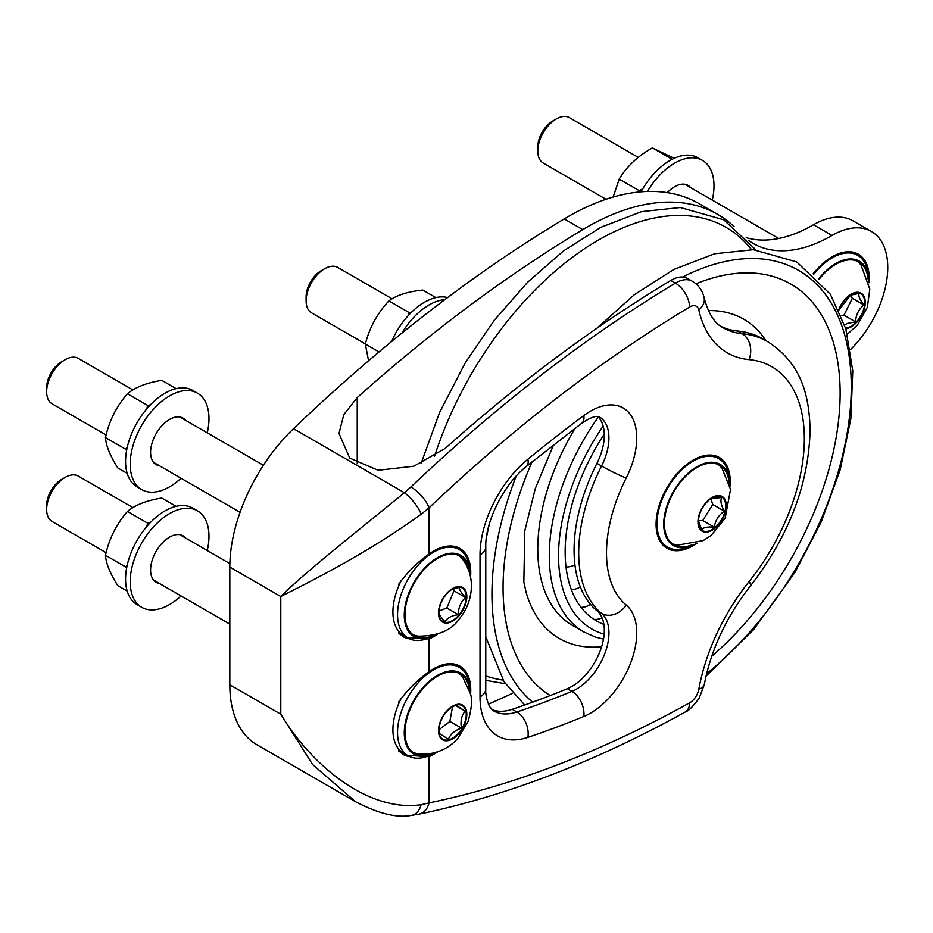 <?xml version="1.0" encoding="UTF-8"?>
<svg xmlns="http://www.w3.org/2000/svg" width="933" height="933" viewBox="0 0 933 933"><rect width="100%" height="100%" fill="white"/><g stroke="black" fill="none" stroke-linecap="round" stroke-linejoin="round"><path stroke-width="1.4" d="M421.156 514.246L429.052 507.832A1290.84 745.269 -60 0 1 689.604 307.027A13.109 7.569 -60 0 1 698.829 309.989A150.703 87.014 120 0 0 749.059 359.613A157.257 90.793 -60 0 1 749.059 581.597A150.703 87.014 120 0 0 698.829 689.242A13.109 7.569 -60 0 1 689.604 702.852A1290.84 745.269 -60 0 1 429.052 802.893L421.156 804.724C367.637 812.456 310.969 764.605 280.786 714.212L280.786 596.514C310.899 581.177 367.602 553.106 421.156 514.246A19.663 6.099 -129.2 0 0 404.386 492.717C354.143 533.851 305.231 572.116 280.786 596.514L229.821 567.089A131.052 75.666 120 0 1 293.498 428.69A1310.492 756.616 120 0 1 564.22 218.917A262.103 151.321 120 0 1 699.097 203.674L717.629 214.38A262.103 151.321 -60 0 1 734.108 226.661M470.547 577.049A52.423 30.264 -60 0 0 459.899 548.441A52.423 30.264 -60 0 0 429.052 554.05L429.052 507.832A19.663 7.336 -133.5 0 0 410.893 486.979L404.386 492.717L293.498 428.69M689.604 307.027A19.663 11.114 -121 0 0 675.41 283.119L670.78 280.448A1310.492 756.616 120 0 0 445.263 448.388L413.832 466.22L378.087 470.279L349.7 458.08L339.006 433.495L343.776 414.684L357.234 397.563A1310.492 756.616 -60 0 1 582.752 229.623A262.103 151.321 -60 0 1 717.629 214.38M491.901 709.628A65.52 37.833 120 0 0 512.217 709.313A1225.309 707.436 120 0 0 567.287 688.717A45.869 26.486 120 0 0 600.141 651.036A45.869 26.486 120 0 0 596.933 610.742A142.189 82.092 -60 0 1 596.933 463.328A45.869 26.486 120 0 0 597.808 416.561M437.565 634.16A52.423 30.264 -60 0 1 429.052 638.977L404.269 637.379L398.624 633.169L398.624 631.244M398.624 703.925L398.624 702.001C407.383 689.977 417.529 679.889 429.052 671.748A52.423 30.264 -60 0 1 459.899 666.139A52.423 30.264 -60 0 1 470.547 694.747M437.565 751.858A52.423 30.264 -60 0 1 429.052 756.686L404.269 755.089L398.624 750.878L398.624 748.942M697.033 543.216A52.423 30.264 -60 0 1 693.149 545.688A52.423 30.264 -60 0 1 666.943 548.289A52.423 30.264 -60 0 1 666.943 487.761A52.423 30.264 -60 0 1 719.355 457.497A52.423 30.264 -60 0 1 730.014 486.093M429.052 756.686L429.052 802.893A19.663 14.275 78.4 0 1 419.139 814.124L411.208 815.43C396.77 818.183 378.157 813.576 355.368 801.599L312.543 764.454L280.786 714.212L229.821 684.787A131.052 75.666 120 0 0 256.96 744.779L355.333 801.575M421.156 804.724A19.663 13.167 82.9 0 1 411.208 815.43M429.052 554.05C417.529 562.191 407.383 572.267 398.624 584.291L398.624 586.216M457.473 664.984A52.423 30.264 -60 0 1 460.552 668.121M409.505 756.523A52.423 30.264 -60 0 1 403.464 754.61M457.473 547.286A52.423 30.264 -60 0 1 460.552 550.412M409.505 638.813A52.423 30.264 -60 0 1 403.464 636.901M512.66 693.254A1310.492 756.616 -60 0 1 488.356 704.193M855.934 253.03A52.423 30.264 -60 0 1 859.013 256.167M813.133 273.824A52.423 30.264 -60 0 1 832.143 256.785A52.423 30.264 -60 0 1 858.36 254.196A52.423 30.264 -60 0 1 869.008 282.792M668.973 547.869A52.423 30.264 -60 0 1 664.728 546.773M716.941 456.33A52.423 30.264 -60 0 1 720.008 459.468M670.78 280.448A32.76 18.917 -60 0 1 687.644 278.535L692.274 281.218A32.76 18.917 120 0 0 675.41 283.119A1310.492 756.616 120 0 0 410.893 486.979M721.162 326.48A131.052 75.666 120 0 0 737.525 331.005A176.92 102.14 -60 0 1 763.077 338.971L767.707 341.653A176.92 102.14 120 0 0 742.155 333.687A131.052 75.666 -60 0 1 723.227 327.786C714.69 323.576 708.322 313.511 704.1 297.627A19.663 13.61 -12.8 0 1 698.829 309.989M229.821 684.787L229.821 567.089M748.837 240.644A157.257 90.793 120 0 0 753.129 243.408A157.257 90.793 120 0 0 832.014 235.466A78.629 45.402 -60 0 1 871.457 231.489L852.925 220.794A78.629 45.402 120 0 0 813.483 224.76A157.257 90.793 -60 0 1 746.19 237.658M871.457 231.489A78.629 45.402 -60 0 1 850.488 349.607M604.292 434.09A150.54 86.921 120 0 0 603.873 624.387A150.54 86.921 -60 0 1 604.292 434.09M433.845 752.954A45.869 26.486 -60 0 1 414.462 753.398A45.869 26.486 -60 0 1 414.462 700.438A45.869 26.486 -60 0 1 460.319 673.964A45.869 26.486 -60 0 1 469.626 690.968M470.524 694.607A46.848 27.045 120 0 0 470.022 688.239A46.848 27.045 120 0 0 440.154 673.964A46.848 27.045 120 0 0 404.537 727.752A46.848 27.045 120 0 0 431.676 754.657A46.848 27.045 120 0 0 437.437 751.905M431.676 754.657L427.454 756.243A51.105 29.506 -60 0 1 408.129 755.8A51.105 29.506 -60 0 1 400.898 712.905A51.105 29.506 -60 0 1 436.702 668.215A51.105 29.506 -60 0 1 459.234 667.282A51.105 29.506 -60 0 1 469.287 683.784L470.022 688.239M408.129 755.8L403.499 753.129A51.105 29.506 -60 0 1 401.132 698.502M453.228 663.888A51.105 29.506 -60 0 1 454.604 664.599L459.234 667.282M176.104 506.339L161.771 498.059C146.703 500.438 135.262 504.905 127.436 511.471C116.497 523.984 109.173 538.586 105.476 555.287C105.965 563.322 110.082 573.457 117.826 585.679L127.18 591.079M146.761 526.562L147.624 523.133L150.295 522.655M126.561 568.407L125.663 566.937L127.25 565.013M105.476 555.287L125.663 566.937M127.436 511.471L147.624 523.133M181.049 595.954A55.7 32.154 -60 0 1 141.734 607.301L137.104 604.619A55.7 32.154 -60 0 1 137.104 540.312A55.7 32.154 -60 0 1 192.804 508.158L197.434 510.829A55.7 32.154 -60 0 1 207.266 550.552M154.796 580.793A26.87 15.511 -60 0 1 154.038 580.641M180.501 534.807A26.87 15.511 -60 0 1 181.002 535.39M159.426 583.463A26.87 15.511 -60 0 1 156.149 582.332A26.87 15.511 -60 0 1 156.149 551.31A26.87 15.511 -60 0 1 183.02 535.799A26.87 15.511 -60 0 1 185.644 538.073M141.734 607.301A55.7 32.154 -60 0 1 141.734 542.983A55.7 32.154 -60 0 1 197.434 510.829M106.117 552.686L52.073 521.489A26.206 15.138 -60 0 1 46.65 509.488A26.206 15.138 -60 0 1 60.843 480.495A26.206 15.138 -60 0 1 65.182 477.393A26.206 15.138 -60 0 1 78.29 476.087L132.929 507.634M65.182 477.393L61.625 479.445A21.191 12.234 120 0 0 46.65 505.383L46.65 509.488M438.86 729.501L439.21 733.373L448.435 739.239C450.347 734.143 454.686 730.422 461.438 728.113C460.284 721.057 461.543 715.389 465.217 711.109L456.004 705.243L451.735 707.109M438.872 729.863L449.846 721.431L461.438 728.113M455.421 705.465L465.217 711.109M449.846 721.431L452.552 706.689M693.301 544.301A45.869 26.486 -60 0 1 673.918 544.755A45.869 26.486 -60 0 1 673.918 491.784A45.869 26.486 -60 0 1 719.786 465.31A45.869 26.486 -60 0 1 729.093 482.314M729.979 485.953A46.848 27.045 120 0 0 729.489 479.585A46.848 27.045 120 0 0 707.459 462.663A46.848 27.045 120 0 0 664.751 514.118A46.848 27.045 120 0 0 691.143 546.003A46.848 27.045 120 0 0 696.904 543.251M691.143 546.003L686.91 547.589A51.105 29.506 -60 0 1 667.596 547.146A51.105 29.506 -60 0 1 662.442 498.607A51.105 29.506 -60 0 1 704.718 456.68A51.105 29.506 -60 0 1 718.702 458.628A51.105 29.506 -60 0 1 728.743 475.142L729.489 479.585M667.596 547.146L662.966 544.475A51.105 29.506 -60 0 1 661.649 543.636M712.695 455.234A51.105 29.506 -60 0 1 714.072 455.957L718.702 458.628M435.874 297.615L422.812 290.07C407.873 291.586 396.56 295.19 388.874 300.892C377.399 313.185 369.55 327.565 365.328 344.032L368.57 360.791M408.153 315.716L409.062 312.543L411.476 312.252M388.874 300.892L409.062 312.543M365.328 344.032L379.031 351.951M391.615 341.501A55.7 32.154 -60 0 1 447.572 297.58M401.925 333.104A55.7 32.154 -60 0 1 444.843 299.633M365.363 343.904L311.54 312.835A26.206 15.138 -60 0 1 306.479 304.881A26.206 15.138 -60 0 1 306.117 300.834A26.206 15.138 -60 0 1 324.649 268.739A26.206 15.138 -60 0 1 337.758 267.444L392.105 298.817M324.649 268.739L321.092 270.792A21.191 12.234 120 0 0 306.117 296.741L306.117 300.834M698.35 520.439L701.663 529.606C703.47 527.402 707.692 526.597 714.34 527.192C715.261 520.462 718.608 515.121 724.358 511.179C721.057 505.254 720.171 500.718 721.71 497.581L711.109 498.514M714.34 527.192L702.759 520.509L712.777 504.496L724.358 511.179M712.777 504.496L710.794 498.723M698.374 520.707L702.759 520.509M433.845 635.256A45.869 26.486 -60 0 1 414.462 635.7A45.869 26.486 -60 0 1 414.462 582.74A45.869 26.486 -60 0 1 460.319 556.255A45.869 26.486 -60 0 1 469.626 573.27M470.524 576.909A46.848 27.045 120 0 0 470.022 570.541A46.848 27.045 120 0 0 440.154 556.266A46.848 27.045 120 0 0 404.537 610.042A46.848 27.045 120 0 0 431.676 636.959A46.848 27.045 120 0 0 437.437 634.207M431.676 636.959L427.454 638.545A51.105 29.506 -60 0 1 408.129 638.102A51.105 29.506 -60 0 1 400.898 595.196A51.105 29.506 -60 0 1 436.702 550.517A51.105 29.506 -60 0 1 459.234 549.572A51.105 29.506 -60 0 1 469.287 566.086L470.022 570.541M408.129 638.102L403.499 635.431A51.105 29.506 -60 0 1 401.132 580.793M453.228 546.19A51.105 29.506 -60 0 1 454.604 546.901L459.234 549.572M176.104 388.629L161.771 380.361C146.703 382.74 135.262 387.207 127.436 393.773C116.497 406.287 109.173 420.888 105.476 437.577C105.965 445.624 110.082 455.759 117.826 467.981L127.18 473.381M146.761 408.864L147.624 405.423L150.295 404.945M126.561 450.709L125.663 449.239L127.25 447.315M105.476 437.577L125.663 449.239M127.436 393.773L147.624 405.423M181.049 478.244A55.7 32.154 -60 0 1 141.734 489.592L137.104 486.921A55.7 32.154 -60 0 1 137.104 422.614A55.7 32.154 -60 0 1 192.804 390.449L197.434 393.131A55.7 32.154 -60 0 1 208.164 409.925A55.7 32.154 -60 0 1 207.266 432.854M154.796 463.095A26.87 15.511 -60 0 1 154.038 462.943M180.501 417.109A26.87 15.511 -60 0 1 181.002 417.692M159.426 465.765A26.87 15.511 -60 0 1 156.149 464.634A26.87 15.511 -60 0 1 156.149 433.612A26.87 15.511 -60 0 1 183.02 418.101A26.87 15.511 -60 0 1 185.644 420.363M141.734 489.592A55.7 32.154 -60 0 1 141.734 425.285A55.7 32.154 -60 0 1 197.434 393.131M106.117 434.988L52.073 403.791A26.206 15.138 -60 0 1 46.65 391.79A26.206 15.138 -60 0 1 65.182 359.683A26.206 15.138 -60 0 1 66.021 359.228A26.206 15.138 -60 0 1 78.29 358.389L132.929 389.936M65.182 359.683L61.625 361.736A21.191 12.234 120 0 0 46.65 387.685L46.65 391.79M438.86 611.558C438.498 613.541 440.551 616.935 445.006 621.716C447.047 617.984 451.502 615.64 458.371 614.695C458.36 607.581 460.762 601.855 465.579 597.528C461.112 592.747 459.059 589.364 459.421 587.37L450.954 589.843M438.918 611.01L446.79 608.013L458.371 614.695M446.79 608.013L453.998 590.834L465.579 597.528M453.998 590.834L452.61 589.085M818.941 279.538A45.869 26.486 -60 0 1 858.792 262.01A45.869 26.486 -60 0 1 868.087 279.014M868.985 282.652A46.848 27.045 120 0 0 868.483 276.285A46.848 27.045 120 0 0 818.533 279.119M813.704 274.349A51.105 29.506 -60 0 1 857.707 255.327A51.105 29.506 -60 0 1 867.748 271.841L868.483 276.285M851.689 251.933A51.105 29.506 -60 0 1 853.065 252.656L857.707 255.327M674.209 158.307L652.365 147.892C637.682 156.196 626.626 166.61 619.197 179.101L613.168 197.05M639.443 191.953L639.385 190.764L642.86 188.653M652.365 147.892L672.145 159.31M619.197 179.101L639.385 190.764M712.287 200.129A55.7 32.154 120 0 0 702.467 160.406A55.7 32.154 120 0 0 647.42 191.452M690.665 187.638A26.87 15.511 120 0 0 688.053 185.375A26.87 15.511 120 0 0 667.293 192.63M686.035 184.967A26.87 15.511 120 0 0 685.533 184.384M702.467 160.406L697.826 157.724A55.7 32.154 120 0 0 641.053 191.813M605.995 199.289L543.204 163.03A26.206 15.138 -60 0 1 537.781 151.041A26.206 15.138 -60 0 1 556.313 118.934A26.206 15.138 -60 0 1 559.089 117.57A26.206 15.138 -60 0 1 569.422 117.64L638.312 157.42M556.313 118.934L552.756 120.987A21.191 12.234 120 0 0 537.781 146.936L537.781 151.041M844.61 324.871L847.152 323.483L855.561 321.85C855.923 314.829 858.71 309.208 863.9 304.974C859.864 299.715 858.243 295.866 859.025 293.405L849.916 295.329M863.9 304.974L852.319 298.28L850.43 295.108M841.321 315.704L843.968 315.167L855.561 321.85M843.968 315.167L852.319 298.28M582.752 229.623L564.22 218.917M626.206 605.05A19.663 15.978 129.6 0 1 601.563 613.424A45.869 26.486 -60 0 1 604.782 653.706A45.869 26.486 -60 0 1 571.917 691.388A19.663 12.84 67.6 0 1 583.848 716.439A65.52 37.833 120 0 0 630.79 662.605A65.52 37.833 120 0 0 626.206 605.05A122.526 70.745 -60 0 1 626.206 478.023A65.52 37.833 120 0 0 630.79 415.173A65.52 37.833 120 0 0 583.848 415.547A1244.972 718.783 120 0 0 527.891 459.234A85.183 49.181 120 0 0 480.017 554.948L480.017 696.939A85.183 49.181 120 0 0 527.891 737.362A1244.972 718.783 120 0 0 583.848 716.439M567.287 688.717L571.917 691.388A1225.309 707.436 -60 0 1 516.847 711.984A19.663 13.435 71.5 0 1 527.891 737.362M512.217 709.313L516.847 711.984A65.52 37.833 -60 0 1 493.592 710.888L489.58 706.643C486.653 699.948 485.382 694.035 485.778 688.916A19.663 11.348 180 0 1 480.017 696.939M485.778 688.916L485.778 546.913A19.663 11.348 180 0 1 480.017 554.948L480.017 680.88M583.848 415.547A19.663 9.633 -126.6 0 1 581.667 423.302L526.457 466.407A19.663 8.782 -129.3 0 0 527.891 459.234M581.667 423.302C596.98 413.179 598.496 417.366 599.441 416.969A45.869 26.486 -60 0 1 601.563 465.999A19.663 1.563 26.8 0 0 626.206 478.023M596.933 463.328L601.563 465.999A142.189 82.092 120 0 0 601.563 613.424L596.933 610.742M429.052 671.748L429.052 638.977M749.059 359.613A19.663 15.511 -84.6 0 0 742.155 333.687L737.525 331.005M749.059 581.597A19.663 4.105 38.7 0 1 750.505 585.854C789.05 536.009 808.911 483.854 810.101 429.39C809.086 394.741 801.377 363.613 767.707 341.653M698.829 689.242A19.663 8.502 10.2 0 0 704.275 684.682C710.981 649.648 726.387 616.701 750.505 585.854M689.604 702.852A19.663 11.581 61 0 1 685.219 712.019C688.647 710.946 693.336 706.258 699.272 697.966L704.275 684.682M832.014 235.466L813.483 224.76M357.234 463.666L357.234 397.563M502.969 680.064A255.071 147.262 -60 0 1 487.667 676.553A255.071 147.262 -60 0 1 485.778 675.912M434.486 456.482A255.071 147.262 -60 0 1 586.822 247.222A255.071 147.262 -60 0 1 751.497 249.601M604.141 634.148A159.881 92.309 -60 0 1 602.1 633.542A159.881 92.309 -60 0 1 603.161 426.066M603.488 639.117L595.464 637.099L583.755 631.909A166.436 96.087 -60 0 1 598.31 417.051M583.755 631.909L572.256 625.273A166.436 96.087 -60 0 1 575.16 428.165M601.622 646.732A184.361 106.444 -60 0 1 571.393 643.852A184.361 106.444 -60 0 1 526.154 592.478L523.845 582.029L524.789 530.819L535.32 488.449L553.666 444.633M708.415 310.572A184.361 106.444 -60 0 1 765.911 340.615M550.225 695.54A238.347 137.606 -60 0 1 532.09 461.812M695.948 283.83A238.347 137.606 -60 0 1 839.945 383.988A238.347 137.606 -60 0 1 711.704 656.319M532.626 702.176A254.091 146.703 -60 0 1 516.112 476.285M682.583 277.043A254.091 146.703 -60 0 1 850.861 372.978A254.091 146.703 -60 0 1 706.596 673.743M465.87 711.028A19.383 11.184 120 0 0 452.54 706.608A19.383 11.184 120 0 0 449.333 708.905A19.383 11.184 120 0 0 438.837 730.341A19.383 11.184 120 0 0 454.161 737.21A19.383 11.184 120 0 0 465.87 711.028M466.43 710.713A20.036 11.569 120 0 0 442.895 716.276A20.036 11.569 120 0 0 448.645 740.499A20.036 11.569 120 0 0 466.43 710.713M413.062 752.499A45.834 26.462 120 0 0 417.891 753.876C437.239 755.835 451.187 746.213 457.835 738.295L468.028 721.629C471.806 708.345 472.53 698.829 470.185 693.067L462.453 676.693A45.834 26.462 120 0 0 458.838 673.206M698.304 521.687C698.782 513.278 702.456 505.989 709.302 499.831A19.383 11.184 120 0 0 698.304 521.687A19.383 11.184 120 0 0 698.584 524.673A19.383 11.184 120 0 0 713.827 528.405A19.383 11.184 120 0 0 725.687 504.835A19.383 11.184 120 0 0 712.007 497.954A19.383 11.184 120 0 0 709.29 499.843L712.007 497.954M709.313 499.435A20.036 11.569 120 0 0 701.511 530.807A20.036 11.569 120 0 0 725.559 511.296A20.036 11.569 120 0 0 709.313 499.435M672.53 543.846A45.834 26.462 120 0 0 677.346 545.222L703.167 540.604L711.051 535.519L725.128 518.27L730.539 489.393L721.909 468.039A45.834 26.462 120 0 0 718.305 464.552M466.232 597.54A19.383 11.184 120 0 0 453.17 588.56A19.383 11.184 120 0 0 452.54 588.91A19.383 11.184 120 0 0 438.837 612.643A19.383 11.184 120 0 0 452.237 620.725A19.383 11.184 120 0 0 466.232 597.54M466.815 597.365A20.036 11.569 120 0 0 446.137 594.041A20.036 11.569 120 0 0 445.029 622.987A20.036 11.569 120 0 0 466.815 597.365M413.062 634.79A45.834 26.462 120 0 0 417.879 636.178C437.67 636.108 451.374 630.475 459.001 619.255C466.605 610.089 470.733 599.604 471.375 587.802C471.771 577.189 468.786 567.591 462.453 558.984A45.834 26.462 120 0 0 458.838 555.508M845.625 328.136A19.383 11.184 120 0 0 848.948 327.308A19.383 11.184 120 0 0 864.669 303.773A19.383 11.184 120 0 0 851.013 294.653A19.383 11.184 120 0 0 838.907 310.024M845.811 328.778A20.036 11.569 120 0 0 864.016 309.861A20.036 11.569 120 0 0 857.52 292.251A20.036 11.569 120 0 0 838.755 309.698M847.304 334.236L857.345 325.151L867.375 307.179L869.801 289.172L860.914 264.739A45.834 26.462 120 0 0 857.299 261.252M526.457 466.407C503.797 484.029 484.985 522.212 485.778 546.913M692.274 281.218C698.514 285.031 702.456 290.501 704.1 297.627M419.115 814.124C506.024 796.094 594.718 762.063 685.219 712.019M421.075 463.503L439.56 412.549L465.101 363.1L494.385 320.136L527.658 282.209L563.579 250.86L600.77 227.337L641.589 211.628L680.367 207.534L723.705 219.78L755.847 249.834M505.348 683.714L485.778 680.379M524.708 705.01L503.995 681.685L485.778 636.784M486.431 537.501L489.16 524.568M596.595 328.498L634.428 294.641L673.778 269.485L714.585 253.776L753.363 249.682L796.712 261.928L830.312 294.187L845.846 328.906L852.774 370.868L850.861 418.754L840.166 469.894L821.238 521.909L794.974 572.326L753.712 629.518L706.024 676.157M593.994 619.384A15.604 15.604 0 0 0 602.053 617.833M581.049 607.348A15.604 15.604 0 0 0 590.437 604.281M571.299 589.528A15.604 15.604 0 0 0 580.291 586.845M566.004 566.926A15.604 15.604 0 0 0 574.915 564.71M229.868 563.602L179.742 534.667M229.821 624.107L153.537 580.058M438.837 730.341C439.676 720.276 444.236 712.357 452.54 706.608M413.144 752.558L417.879 753.876M462.453 676.693L458.931 673.241M672.611 543.904L677.346 545.222M718.398 464.599L721.909 468.039M263.409 465.264L179.742 416.958M240.049 512.31L153.537 462.36M452.54 588.91C444.236 594.659 439.676 602.566 438.837 612.643M413.144 634.848L417.879 636.178M462.453 558.984L458.931 555.543M778.74 238.498L684.775 184.233M838.919 310.036L851.013 294.653M857.392 261.298L860.914 264.739"/></g></svg>
